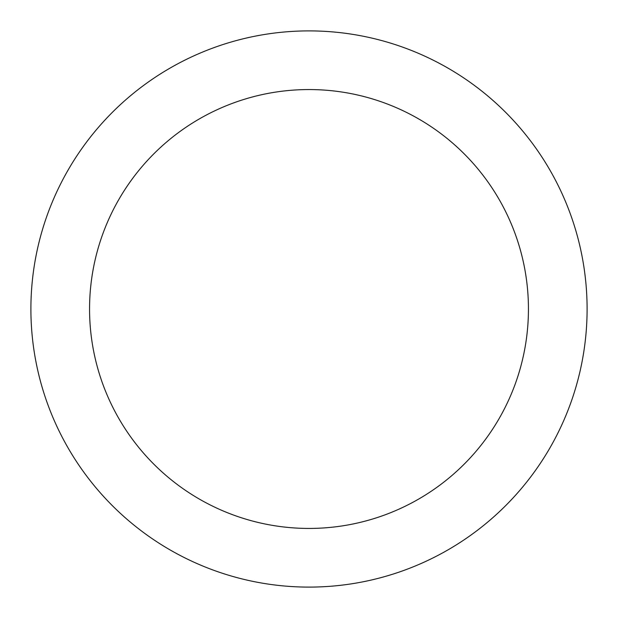 <?xml version="1.0" encoding="UTF-8"?>
<svg xmlns="http://www.w3.org/2000/svg" width="618" height="618" viewBox="0 0 618 618"><rect width="100%" height="100%" fill="white"/><g stroke="black" fill="none" stroke-linecap="round" stroke-linejoin="round"><path stroke-width="0.93" d="M309 528.436A219.436 219.436 0 0 0 499.043 199.282A219.436 219.436 0 0 0 118.957 199.282A219.436 219.436 0 0 0 309 528.436M309 587.1A278.1 278.1 0 0 0 549.842 169.95A278.1 278.1 0 0 0 68.158 169.95A278.1 278.1 0 0 0 309 587.1"/></g></svg>
